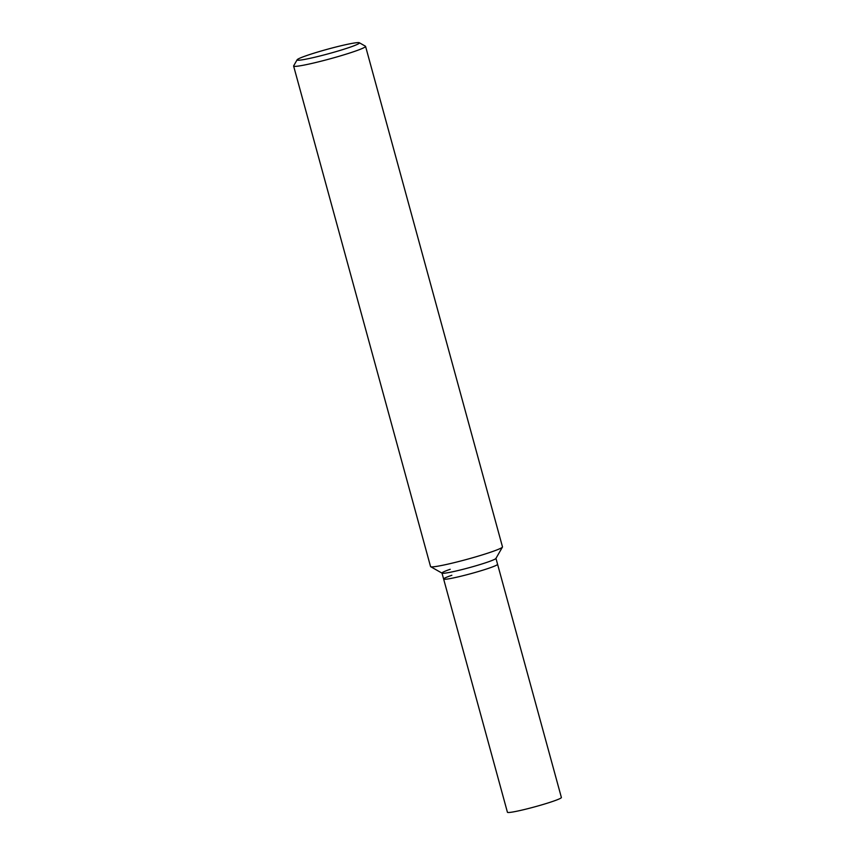<?xml version="1.0" encoding="UTF-8"?>
<svg xmlns="http://www.w3.org/2000/svg" width="855" height="855" viewBox="0 0 855 855"><rect width="100%" height="100%" fill="white"/><g stroke="black" fill="none" stroke-linecap="round" stroke-linejoin="round"><path stroke-width="1.28" d="M297.145 59.765L293.66 65.835A37.289 2.661 -15.3 0 0 293.618 66.038A37.289 2.661 -15.3 0 0 315.858 62.49A37.289 2.661 -15.3 0 0 354.59 51.386A37.289 2.661 -15.3 0 0 365.566 46.362A37.289 2.661 -15.3 0 0 365.416 46.202L359.335 42.75A32.319 2.309 164.7 0 1 349.952 47.239A32.319 2.309 164.7 0 1 315.356 57.114A32.319 2.309 164.7 0 1 297.145 59.765A32.319 2.309 164.7 0 1 306.614 55.586A32.319 2.309 164.7 0 1 339.136 46.213A32.319 2.309 164.7 0 1 359.335 42.75M365.566 46.362L502.484 546.869A37.289 2.661 164.7 0 1 502.441 547.082A37.289 2.661 164.7 0 1 491.518 551.892A37.289 2.661 164.7 0 1 453.984 562.708A37.289 2.661 164.7 0 1 430.685 566.705A37.289 2.661 164.7 0 1 430.546 566.544L293.618 66.038M430.685 566.705L442.099 573.181A27.969 1.999 -15.3 0 0 459.573 570.178A27.969 1.999 -15.3 0 0 487.713 562.066A27.969 1.999 -15.3 0 0 495.911 558.454L502.441 547.082M450.211 569.291A27.969 1.999 -15.3 0 0 441.992 573.064A27.969 1.999 -15.3 0 0 458.675 570.392A27.969 1.999 -15.3 0 0 487.713 562.066A27.969 1.999 -15.3 0 0 495.943 558.294M451.857 575.265A27.969 1.999 -15.3 0 0 443.627 579.038A27.969 1.999 -15.3 0 0 460.311 576.377A27.969 1.999 -15.3 0 0 489.359 568.051A27.969 1.999 -15.3 0 0 497.578 564.279L561.382 797.491A27.969 1.999 -15.3 0 1 553.153 801.263A27.969 1.999 -15.3 0 1 524.104 809.589A27.969 1.999 -15.3 0 1 507.421 812.25L443.627 579.038A27.969 1.999 -15.3 0 0 460.311 576.377A27.969 1.999 -15.3 0 0 489.359 568.051A27.969 1.999 -15.3 0 0 497.578 564.279L495.964 558.368M442.003 573.128L443.627 579.038"/></g></svg>
